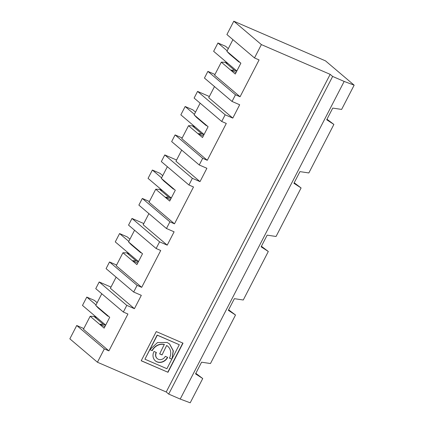 <?xml version="1.0" encoding="UTF-8"?>
<svg xmlns="http://www.w3.org/2000/svg" width="424" height="424" viewBox="0 0 424 424"><rect width="100%" height="100%" fill="white"/><g stroke="black" fill="none" stroke-linecap="round" stroke-linejoin="round"><path stroke-width="0.64" d="M167.655 346.207A10.664 9.296 130.3 0 0 167.565 346.132A10.664 9.296 130.3 0 0 166.664 345.47L162.037 354.93L159.657 353.902L164.289 344.436A10.664 9.296 130.3 0 0 152.052 350.537L149.852 349.657L157.532 342.534L167.178 342.481L169.648 344.039L173.337 350.855L171.996 358.868L173.167 350.77L169.558 343.965M167.565 346.132L167.745 346.281A10.664 9.296 130.3 0 1 169.462 358.142L171.837 359.17L169.494 358.084M171.837 359.17L166.913 368.716L144.923 359.202L157.304 335.209L179.294 344.723L171.996 358.868M179.294 344.723L157.129 335.061L144.923 359.202M152.052 350.537L149.879 349.599M166.664 345.47L162.037 354.93M167.745 346.281A10.664 9.296 130.3 0 0 166.844 345.618M164.464 344.59A10.664 9.296 130.3 0 0 152.227 350.685M141.234 360.707L167.777 372.187L182.802 343.069M161.857 354.782L159.689 353.839M110.998 287.08L99.195 281.976L95.755 288.643L123.347 312.043L126.787 305.375L99.195 281.976M126.787 305.375L134.429 308.677L141.314 295.343L133.671 292.035L106.08 268.636L109.525 261.968L116.605 265.032M116.123 277.153L110.378 288.283L134.429 308.677M97.441 362.234L69.849 338.834L76.733 325.494L104.325 348.894L97.441 362.234L166.219 391.983L168.694 394.082L180.216 399.064L344.156 81.429L332.639 76.447L330.164 74.348L261.385 44.6L233.794 21.2L325.5 60.87L354.151 85.166L344.156 81.429M261.412 246.275L268.307 251.485L243.265 300.007L234.371 298.671L228.345 310.341L235.516 315.011L210.474 363.532L201.58 362.197L195.554 373.873L202.73 378.542L190.206 402.8L180.216 399.064M195.835 373.327L202.73 378.542M354.151 85.166L341.627 109.424L332.734 108.094L326.708 119.764L333.884 124.433L308.842 172.955L299.948 171.619L293.922 183.29L301.093 187.959L276.05 236.481L267.157 235.145L261.131 246.816L268.307 251.485M326.989 119.224L333.884 124.433M214.486 86.57L208.741 97.7L232.797 118.1L239.682 104.76L232.039 101.453L204.448 78.058L207.887 71.386L214.968 74.449M148.909 213.627L143.164 224.757L167.22 245.152L174.105 231.817L166.462 228.51L138.871 205.11L142.31 198.443L149.391 201.506M228.626 309.801L235.516 315.011M143.784 223.554L131.986 218.45L128.541 225.118L156.133 248.517L159.578 241.85L131.986 218.45M159.578 241.85L167.22 245.152M181.7 150.096L175.955 161.226L200.006 181.626L206.891 168.286L199.248 164.984L171.656 141.584L175.101 134.917L182.182 137.975M294.203 182.749L301.093 187.959M176.575 160.028L164.772 154.924L161.332 161.592L188.924 184.991L192.364 178.319L164.772 154.924M192.364 178.319L200.006 181.626M167.475 357.284A8.459 7.372 -49.7 0 1 155.29 360.792M156.18 352.397A5.517 4.807 130.3 0 0 157.103 358.471A5.517 4.807 130.3 0 0 157.193 358.545M167.681 357.374A8.459 7.372 -49.7 0 1 155.375 360.866A8.459 7.372 -49.7 0 1 154.013 351.459L156.387 352.487A5.517 4.807 130.3 0 0 157.278 358.625A5.517 4.807 130.3 0 0 165.302 356.346L167.681 357.374M167.952 372.336L183.014 343.159L156.265 331.589L141.203 360.766L167.777 372.187M168.694 394.082L332.639 76.447M166.219 391.983L330.164 74.348M76.733 325.494L83.814 328.558M197.563 91.398L194.118 98.066L221.71 121.465L225.155 114.793L197.563 91.398L209.361 96.502M261.385 44.6L254.501 57.934L226.909 34.54L233.794 21.2M225.155 114.793L232.797 118.1M254.501 57.94L259.085 59.922L240.064 96.767L235.479 94.785L232.039 101.453M175.101 134.917L202.693 158.311L207.278 160.298L226.294 123.448L221.71 121.465M202.693 158.311L199.248 164.984M142.31 198.443L169.902 221.837L174.487 223.824L193.508 186.973L188.924 184.991M169.902 221.837L166.462 228.51M109.525 261.968L137.116 285.368L141.701 287.35L160.717 250.499L156.133 248.517M137.116 285.368L133.671 292.035M104.325 348.894L108.91 350.876L127.931 314.025L123.347 312.043M105.682 325.102L82.484 305.428L86.788 297.091L96.015 304.92M97.154 302.709L94.425 300.399L86.788 297.091M138.473 261.576L115.27 241.903L119.573 233.566L128.806 241.394M129.945 239.184L127.216 236.868L119.573 233.566M171.264 198.05L148.061 178.377L152.364 170.04L161.592 177.863M162.731 175.658L160.007 173.342L152.364 170.04M204.05 134.525L180.847 114.846L185.15 106.509L194.383 114.337M195.522 112.132L192.793 109.816L185.15 106.509M108.804 316.505L107.627 315.997L98.251 308.047L95.75 305.434L105.12 313.384L107.627 315.997M105.581 325.309L103.323 324.334L99.529 324.222L104.129 328.123L109.721 317.284L105.12 313.384M104.935 326.56L99.529 324.222L90.153 316.272L93.948 316.384L96.916 317.666M93.948 316.384L103.323 324.334M108.91 350.876L83.443 329.278L90.153 316.272M101.776 293.752L95.75 305.434M239.958 62.397L238.781 61.888L236.279 59.275L240.874 63.176L235.283 74.015L221.312 62.164L225.107 62.275L228.07 63.558L213.638 51.32L217.941 42.983L227.169 50.811M236.735 71.2L234.477 70.225L230.683 70.114L236.089 72.451M236.279 59.275L226.904 51.325L229.405 53.938L238.781 61.888M236.841 70.999L228.07 63.558M225.107 62.275L234.477 70.225M240.064 96.767L214.597 75.17L221.312 62.164M232.93 39.649L226.904 51.325M235.479 94.785L207.887 71.386M138.367 261.783L136.115 260.808L132.32 260.696L122.944 252.746L126.739 252.858L129.702 254.14M137.721 263.034L132.32 260.696L136.915 264.597L142.512 253.759L137.911 249.858L140.413 252.471L131.043 244.521L128.536 241.908L137.911 249.858M141.595 252.98L140.413 252.471M126.739 252.858L136.115 260.808M141.701 287.35L116.229 265.753L122.944 252.746M134.567 230.227L128.536 241.908M171.158 198.257L168.9 197.282L165.106 197.171L155.73 189.221L159.525 189.332L162.493 190.614M170.512 199.508L165.106 197.171L169.706 201.066L175.298 190.228L170.702 186.332L173.204 188.945L163.828 180.995L161.327 178.382L170.702 186.332M174.381 189.454L173.204 188.945M159.525 189.332L168.9 197.282M174.487 223.824L149.02 202.227L155.73 189.221M167.353 166.701L161.327 178.382M203.944 134.731L201.692 133.751L197.897 133.639L188.521 125.695L192.316 125.806L195.279 127.089M203.297 135.977L197.897 133.639L202.492 137.54L208.089 126.702L203.488 122.806L205.995 125.419L196.619 117.469L194.113 114.856L203.488 122.806M207.172 125.928L205.995 125.419M192.316 125.806L201.692 133.751M207.278 160.298L181.806 138.696L188.521 125.695M200.144 103.175L194.113 114.856M228.308 48.601L225.584 46.29L217.941 42.983"/></g></svg>
